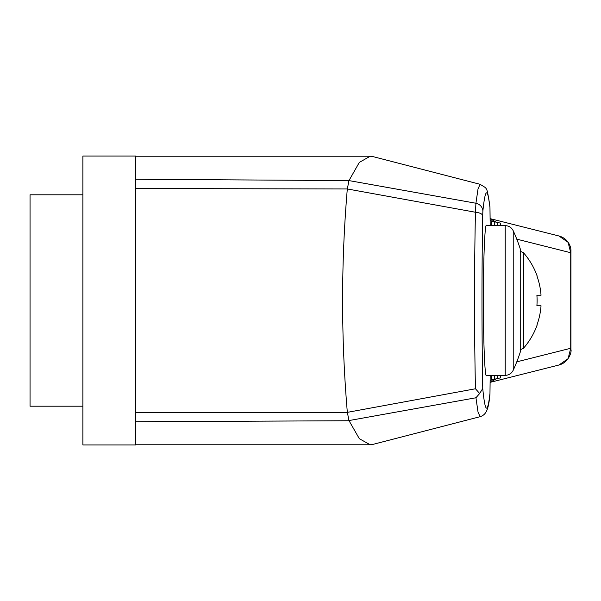 <?xml version="1.0" encoding="UTF-8"?>
<svg xmlns="http://www.w3.org/2000/svg" width="601" height="601" viewBox="0 0 601 601"><rect width="100%" height="100%" fill="white"/><g stroke="black" fill="none" stroke-linecap="round" stroke-linejoin="round"><path stroke-width="0.9" d="M475.939 397.772L348.956 420.565L359.33 438.692L370.171 444.77L372.695 444.447L480.116 416.688L478.043 412.173L475.939 397.772L479.673 393.497L475.459 388.772C474.204 330.002 474.204 271.164 475.451 212.243L347.333 188.962L135.743 188.534L135.743 268.775M135.743 188.534L135.743 179.271L348.963 180.593L475.924 203.243L478.035 188.849L480.116 184.312L372.733 156.553L370.216 156.23L359.33 162.398L348.963 180.593M349.001 420.738L135.743 421.729L135.743 444.943L82.893 444.943L82.893 156.057L135.743 156.057L135.743 179.271M135.743 421.729L135.743 412.466L347.363 412.354L475.459 388.772M135.743 332.225L135.743 412.466M480.116 184.312C487.862 189.36 486.57 185.649 489.943 206.782L490.198 225.638L489.973 207.57C487.591 186.806 485.225 188.008 482.873 211.184A8.805 8.151 5.6 0 0 475.924 203.243L475.451 212.243A8.805 3.531 -179 0 1 482.693 215.699C481.724 273.275 481.747 330.873 482.746 388.494C485.127 412.925 487.531 414.57 489.973 393.43L490.191 375.362L489.973 393.43M486.72 225.638L486.397 225.195C484.782 224.353 483.347 260.248 483.377 300.5C483.347 340.752 484.782 376.647 486.397 375.805L486.72 375.362M497.455 378.42L500.317 377.969L500.317 375.362M494.593 379.126L497.455 378.683L497.455 375.362M491.731 379.832L494.593 379.389L494.593 375.362M490.146 380.343L491.731 380.095L491.731 375.362M348.956 420.565L347.363 412.354M347.273 189.33C341.03 263.569 341.037 337.792 347.303 411.985M496.193 222.122L490.123 218.772M479.673 393.497L482.746 388.494M480.116 416.688C485.623 414.908 488.523 410.829 489.943 394.218L489.98 393.715M570.95 251.368L570.717 252.728L568.095 242.323L558.938 235.975C568.719 238.657 571.266 247.477 570.95 251.368L570.95 349.632L570.717 348.272L568.095 358.677L558.938 365.025L490.123 382.356M490.123 382.228L495.93 379.058L494.593 379.276M491.731 225.638L491.731 220.905L490.146 220.657M494.593 225.638L494.593 221.611L491.731 221.168M497.455 225.638L497.455 222.317L494.593 221.874M500.317 225.638L500.317 223.031L497.455 222.58M492.993 379.637L493.045 380.914M348.918 180.758L347.333 188.962M135.743 268.782L135.743 332.218M536.896 325.164L536.896 325.164A72.36 72.36 0 0 0 541.035 305.781L536.896 305.781A68.229 68.229 0 0 0 536.896 295.219L541.035 295.219A72.36 72.36 0 0 0 536.896 275.836L536.896 275.836M82.893 194.807L30.05 194.807L30.05 406.193L82.893 406.193M505.216 225.638L505.216 375.362C508.889 375.212 511.564 373.491 513.224 370.216A167.897 167.897 0 0 0 520.706 350.706L520.706 250.294A167.897 167.897 0 0 0 513.224 230.784C511.564 227.509 508.889 225.788 505.216 225.638L486.066 225.638M482.693 215.699L482.873 211.184M516.777 361.847L570.717 348.272L570.717 252.728L516.777 239.153M520.12 349.82L523.426 348.325L523.426 252.675A72.548 72.548 0 0 1 537.099 275.836M513.224 370.216L513.224 230.784M370.171 444.77L135.743 444.77M570.95 349.632C571.821 350.909 569.35 362.343 558.938 365.025M558.938 235.975L490.123 218.644M370.216 156.23L135.743 156.23M523.426 348.325A72.548 72.548 0 0 0 537.099 325.164M505.216 375.362L486.066 375.362M520.12 251.18L523.426 252.675"/></g></svg>
